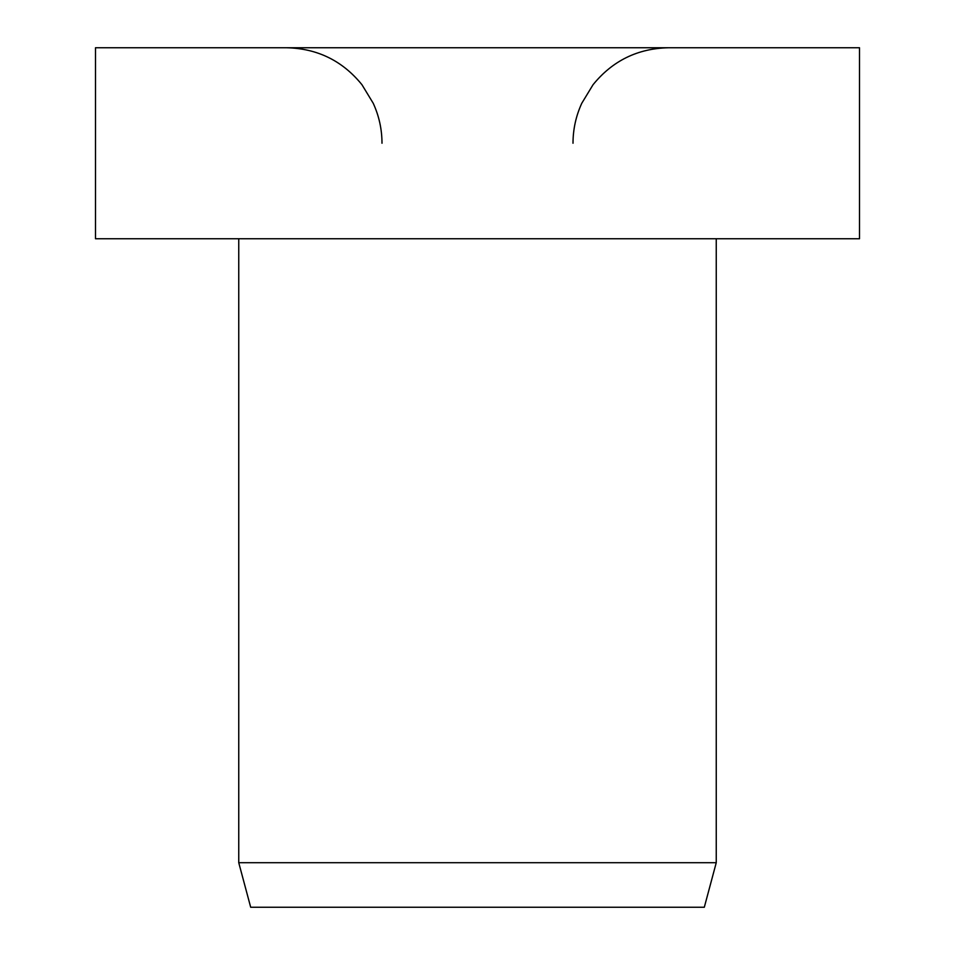 <?xml version="1.0" encoding="UTF-8"?>
<svg xmlns="http://www.w3.org/2000/svg" width="955" height="955" viewBox="0 0 955 955"><rect width="100%" height="100%" fill="white"/><g stroke="black" fill="none" stroke-linecap="round" stroke-linejoin="round"><path stroke-width="1.43" d="M859.5 238.75L859.5 47.75L95.5 47.75L95.5 238.75L859.5 238.75M238.75 238.75L238.75 862.699L250.688 907.25L704.312 907.25L716.25 862.699L716.25 238.75M238.75 862.699L716.25 862.699M573 143.25C573.036 129.283 575.961 115.961 581.774 103.271L593.043 84.72C612.501 60.762 637.654 48.442 668.5 47.75M382 143.25C381.964 129.283 379.04 115.961 373.226 103.271L361.957 84.72C342.499 60.762 317.346 48.442 286.5 47.75"/></g></svg>
